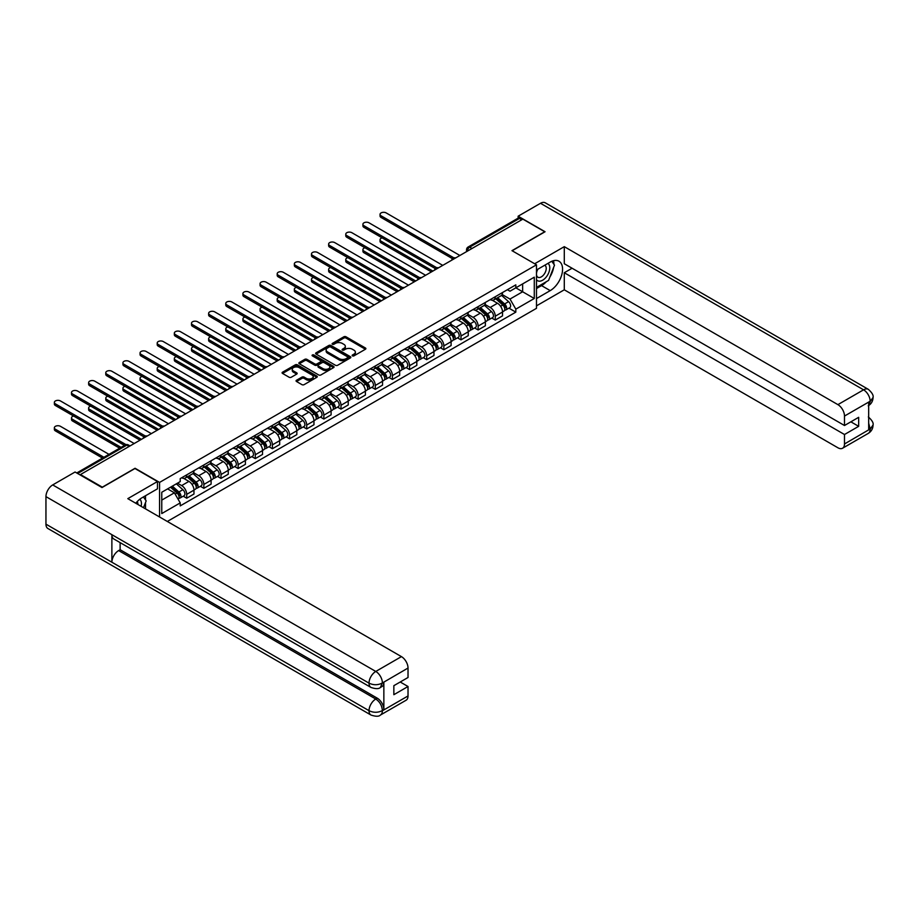 <?xml version="1.0" encoding="UTF-8"?>
<svg xmlns="http://www.w3.org/2000/svg" width="919" height="919" viewBox="0 0 919 919"><rect width="100%" height="100%" fill="white"/><g stroke="black" fill="none" stroke-linecap="round" stroke-linejoin="round"><path stroke-width="1.38" d="M352.459 355.86A1.068 0.62 0 0 0 353.964 355.86L365.429 349.243A1.528 0.885 0 0 0 365.877 348.623A1.528 0.885 0 0 0 365.429 348.002L346.015 336.791A1.528 0.885 0 0 0 343.855 336.791L332.391 343.407A1.068 0.62 0 0 0 333.907 344.28L335.389 343.419A4.882 2.814 0 0 1 342.293 343.419L343.901 344.361A4.882 2.814 0 0 1 345.337 346.348A4.882 2.814 0 0 1 343.901 348.347L342.419 349.197A1.068 0.62 0 0 0 343.936 350.07L345.418 349.22A4.882 2.814 0 0 1 352.322 349.22L353.941 350.15A4.882 2.814 0 0 1 355.366 352.138A4.882 2.814 0 0 1 353.941 354.137L352.459 354.987A1.068 0.62 0 0 0 352.459 355.86L352.459 354.987M296.504 380.259A1.528 0.885 0 0 0 296.056 380.88A1.528 0.885 0 0 0 296.504 381.5L301.949 384.647A1.528 0.885 0 0 0 304.109 384.647L316.837 377.295A1.528 0.885 0 0 0 317.285 376.675A1.528 0.885 0 0 0 316.837 376.055L297.423 364.843A1.528 0.885 0 0 0 295.263 364.843L282.535 372.195A1.528 0.885 0 0 0 282.087 372.815A1.528 0.885 0 0 0 282.535 373.436L289.117 377.238A1.528 0.885 0 0 0 291.266 377.238L296.722 374.09A1.528 0.885 0 0 0 297.159 373.47A1.528 0.885 0 0 0 296.722 372.85L293.46 370.966A4.078 2.355 0 0 1 292.265 369.3A4.078 2.355 0 0 1 294.781 367.118A4.078 2.355 0 0 1 299.226 367.634L312.012 375.009A4.078 2.355 0 0 1 313.207 376.675A4.078 2.355 0 0 1 310.679 378.858A4.078 2.355 0 0 1 306.234 378.341L304.109 377.112A1.528 0.885 0 0 0 301.949 377.112L296.504 380.259L296.504 381.5M159.573 482.418L135.07 468.265L102.319 487.173L80.458 474.549L522.854 219.124L544.726 231.749L511.975 250.657L536.489 264.81L159.573 482.418L159.573 516.983M335.492 365.28A1.528 0.885 0 0 0 337.652 365.28L350.38 357.939A1.528 0.885 0 0 0 350.828 357.307A1.528 0.885 0 0 0 350.38 356.687L330.966 345.475A1.528 0.885 0 0 0 328.807 345.475L316.079 352.827A1.528 0.885 0 0 0 315.631 353.447A1.528 0.885 0 0 0 316.079 354.068L335.492 365.28M312.782 356.09A1.068 0.62 0 0 1 313.873 356.239L313.873 354.975L333.608 366.371A1.528 0.885 0 0 1 334.056 366.991A1.528 0.885 0 0 1 333.608 367.611L320.88 374.963A1.528 0.885 0 0 1 318.721 374.963L299.307 363.752L304.752 360.639L304.752 359.363L299.307 362.511A1.528 0.885 0 0 0 298.859 363.131A1.528 0.885 0 0 0 299.307 363.752L299.307 362.511M304.752 360.639A1.528 0.885 0 0 1 306.912 360.639L306.912 359.363A1.528 0.885 0 0 0 304.752 359.363M306.912 359.363L314.78 363.913A1.528 0.885 0 0 0 316.94 363.913L320.559 361.822A1.528 0.885 0 0 0 321.007 361.201A1.528 0.885 0 0 0 320.559 360.581L312.357 355.848A1.068 0.62 0 0 1 313.873 354.975M167.315 521.464L536.489 308.324L536.489 264.81M471.975 248.498L469.678 247.165A3.113 1.792 60 0 0 468.116 247.016L517.902 218.274A3.113 1.792 60 0 1 519.453 218.423L469.678 247.165A3.113 1.792 120 0 0 467.472 250.979L467.472 251.105M521.762 219.756L519.453 218.423M495.272 296.722A7.145 4.124 60 0 1 493.79 299.927L501.05 295.734A7.145 4.124 -120 0 0 502.532 292.529M484.979 304.419L490.218 307.44A7.145 4.124 60 0 1 495.272 316.193L502.532 312.012A7.145 4.124 -120 0 0 497.478 303.247L492.285 300.249M502.532 312.012L502.532 315.872L495.272 320.065L491.803 318.054M493.79 299.927A7.145 4.124 60 0 1 490.275 299.605M495.272 316.193L495.272 320.065M478.133 306.613A7.145 4.124 60 0 1 476.651 309.818L483.911 305.636A7.145 4.124 -120 0 0 485.381 302.431M474.652 327.957L478.133 329.955L485.381 325.774L485.381 321.903A7.145 4.124 -120 0 0 480.327 313.149L475.146 310.151M476.651 309.818A7.145 4.124 60 0 1 473.136 309.496M467.84 314.309L473.078 317.331A7.145 4.124 60 0 1 478.133 326.096L478.133 329.955M460.993 316.515A7.145 4.124 60 0 1 459.511 319.72L466.76 315.527A7.145 4.124 -120 0 0 468.242 312.322M457.513 337.847L460.993 339.858L468.242 335.665L468.242 331.805A7.145 4.124 -120 0 0 463.187 323.04L457.995 320.053M459.511 319.72A7.145 4.124 60 0 1 455.996 319.398M450.701 324.212L455.939 327.233A7.145 4.124 60 0 1 460.993 335.986L460.993 339.858M443.854 326.406A7.145 4.124 60 0 1 442.372 329.622L449.621 325.429A7.145 4.124 -120 0 0 451.103 322.224M440.373 347.75L443.854 349.76L451.103 345.567L451.103 341.696A7.145 4.124 -120 0 0 446.048 332.942L440.856 329.944M442.372 329.622A7.145 4.124 60 0 1 438.845 329.289M433.561 334.102L438.8 337.135A7.145 4.124 60 0 1 443.854 345.889L443.854 349.76M426.703 336.308A7.145 4.124 60 0 1 425.221 339.513L432.481 335.332A7.145 4.124 -120 0 0 433.963 332.115M423.234 357.64L426.703 359.651L433.963 355.469L433.963 351.598A7.145 4.124 -120 0 0 428.909 342.844L423.716 339.846M425.221 339.513A7.145 4.124 60 0 1 421.706 339.191M416.41 344.005L421.649 347.026A7.145 4.124 60 0 1 426.703 355.779L426.703 359.651M409.564 346.199A7.145 4.124 60 0 1 408.082 349.415L415.342 345.222A7.145 4.124 -120 0 0 416.812 342.017M406.083 367.543L409.564 369.553L416.812 365.36L416.812 361.489A7.145 4.124 -120 0 0 411.758 352.735L406.566 349.737M408.082 349.415A7.145 4.124 60 0 1 404.567 349.094M399.271 353.895L404.509 356.928A7.145 4.124 60 0 1 409.564 365.682L409.564 369.553M392.424 356.101A7.145 4.124 60 0 1 390.943 359.306L398.191 355.125A7.145 4.124 -120 0 0 399.673 351.908M388.944 377.433L392.424 379.444L399.673 375.262L399.673 371.391A7.145 4.124 -120 0 0 394.619 362.637L389.426 359.639M390.943 359.306A7.145 4.124 60 0 1 387.427 358.984M382.132 363.798L387.37 366.819A7.145 4.124 60 0 1 392.424 375.572L392.424 379.444M375.285 365.992A7.145 4.124 60 0 1 373.803 369.208L381.052 365.015A7.145 4.124 -120 0 0 382.534 361.81M371.804 387.336L375.285 389.346L382.534 385.153L382.534 381.282A7.145 4.124 -120 0 0 377.479 372.528L372.287 369.53M373.803 369.208A7.145 4.124 60 0 1 370.277 368.887M364.992 373.688L370.231 376.721A7.145 4.124 60 0 1 375.285 385.475L375.285 389.346M358.134 375.894A7.145 4.124 60 0 1 356.652 379.099L363.913 374.918A7.145 4.124 -120 0 0 365.394 371.701M354.665 397.238L358.134 399.237L365.394 395.055L365.394 391.184A7.145 4.124 -120 0 0 360.34 382.43L355.148 379.432M356.652 379.099A7.145 4.124 60 0 1 353.137 378.777M347.841 383.591L353.08 386.612A7.145 4.124 60 0 1 358.134 395.365L358.134 399.237M340.995 385.785A7.145 4.124 60 0 1 339.513 389.001L346.762 384.808A7.145 4.124 -120 0 0 348.244 381.603M337.514 407.128L340.995 409.139L348.244 404.946L348.244 401.075A7.145 4.124 -120 0 0 343.189 392.321L337.997 389.323M339.513 389.001A7.145 4.124 60 0 1 335.998 388.68M330.702 393.493L335.94 396.514A7.145 4.124 60 0 1 340.995 405.268L340.995 409.139M323.856 395.687A7.145 4.124 60 0 1 322.374 398.892L329.622 394.711A7.145 4.124 -120 0 0 331.104 391.494M320.375 417.031L323.856 419.03L331.104 414.848L331.104 410.977A7.145 4.124 -120 0 0 326.05 402.223L320.857 399.225M322.374 398.892A7.145 4.124 60 0 1 318.859 398.57M313.563 403.384L318.801 406.405A7.145 4.124 60 0 1 323.856 415.158L323.856 419.03M306.716 405.589A7.145 4.124 60 0 1 305.234 408.794L312.483 404.601A7.145 4.124 -120 0 0 313.965 401.396M303.236 426.921L306.716 428.932L313.965 424.739L313.965 420.879A7.145 4.124 -120 0 0 308.91 412.114L303.718 409.116M305.234 408.794A7.145 4.124 60 0 1 301.708 408.473M296.423 413.286L301.662 416.307A7.145 4.124 60 0 1 306.716 425.06L306.716 428.932M289.565 415.48A7.145 4.124 60 0 1 288.084 418.685L295.344 414.503A7.145 4.124 -120 0 0 296.826 411.298M286.096 436.824L289.565 438.822L296.826 434.641L296.826 430.77A7.145 4.124 -120 0 0 291.771 422.016L286.579 419.018M288.084 418.685A7.145 4.124 60 0 1 284.568 418.363M279.273 423.177L284.511 426.198A7.145 4.124 60 0 1 289.565 434.963L289.565 438.822M272.426 425.382A7.145 4.124 60 0 1 270.944 428.587L278.193 424.394A7.145 4.124 -120 0 0 279.675 421.189M268.945 446.714L272.426 448.725L279.675 444.543L279.675 440.672A7.145 4.124 -120 0 0 274.62 431.907L269.428 428.92M270.944 428.587A7.145 4.124 60 0 1 267.429 428.265M262.133 433.079L267.372 436.1A7.145 4.124 60 0 1 272.426 444.853L272.426 448.725M255.287 435.273A7.145 4.124 60 0 1 253.805 438.489L261.053 434.296A7.145 4.124 -120 0 0 262.535 431.091M251.806 456.617L255.287 458.627L262.535 454.434L262.535 450.563A7.145 4.124 -120 0 0 257.481 441.809L252.288 438.811M253.805 438.489A7.145 4.124 60 0 1 250.29 438.156M244.994 442.969L250.232 446.002A7.145 4.124 60 0 1 255.287 454.756L255.287 458.627M238.136 445.175A7.145 4.124 60 0 1 236.665 448.38L243.914 444.199A7.145 4.124 -120 0 0 245.396 440.982M234.667 466.507L238.136 468.518L245.396 464.336L245.396 460.465A7.145 4.124 -120 0 0 240.341 451.711L235.149 448.713M236.665 448.38A7.145 4.124 60 0 1 233.139 448.058M227.843 452.872L233.081 455.893A7.145 4.124 60 0 1 238.136 464.646L238.136 468.518M220.997 455.066A7.145 4.124 60 0 1 219.515 458.282L226.775 454.089A7.145 4.124 -120 0 0 228.257 450.884M217.527 476.41L220.997 478.42L228.257 474.227L228.257 470.356A7.145 4.124 -120 0 0 223.202 461.602L218.01 458.604M219.515 458.282A7.145 4.124 60 0 1 215.999 457.961M210.704 462.762L215.942 465.795A7.145 4.124 60 0 1 220.997 474.549L220.997 478.42M203.857 464.968A7.145 4.124 60 0 1 202.375 468.173L209.624 463.992A7.145 4.124 -120 0 0 211.106 460.775M200.376 486.3L203.857 488.311L211.106 484.129L211.106 480.258A7.145 4.124 -120 0 0 206.051 471.504L200.859 468.506M202.375 468.173A7.145 4.124 60 0 1 198.86 467.851M193.564 472.665L198.803 475.686A7.145 4.124 60 0 1 203.857 484.439L203.857 488.311M186.718 474.859A7.145 4.124 60 0 1 185.236 478.075L192.485 473.882A7.145 4.124 -120 0 0 193.966 470.677M183.237 496.203L186.718 498.213L193.966 494.02L193.966 490.149A7.145 4.124 -120 0 0 188.912 481.395L183.72 478.397M185.236 478.075A7.145 4.124 60 0 1 181.721 477.754M177.482 483.176L181.663 485.588A7.145 4.124 60 0 1 186.718 494.342L186.718 498.213M507.414 289.703L509.999 291.197L534.284 277.182L522.635 283.902L522.635 291.771L509.999 299.066L502.13 294.517M161.767 500.108L174.403 492.814L180.227 502.9L161.767 513.56L161.767 492.251L180.227 481.59L180.227 478.604L515.823 284.856L515.823 287.831L534.284 298.491L515.823 309.152L509.999 299.066M534.284 277.182L534.284 298.491M180.227 502.9L180.227 505.887L515.823 312.138L515.823 309.152M174.403 492.814L167.591 488.885M508.942 308.164L515.823 312.138M352.885 356.009L353.941 355.4A4.882 2.814 0 0 0 355.366 353.413L355.366 352.138M345.337 346.348L345.337 347.623A4.882 2.814 0 0 1 343.901 349.611L342.844 350.219M365.406 349.254L346.015 338.066A1.528 0.885 0 0 0 343.855 338.066L332.816 344.43M350.38 356.687L350.38 357.939L330.966 346.75A1.528 0.885 0 0 0 328.807 346.75L316.102 354.079M347.681 357.744A1.068 0.62 0 0 0 347.681 356.871L330.645 347.037A1.068 0.62 0 0 0 329.128 347.037L327.566 347.933A4.882 2.814 0 0 0 326.142 349.932A4.882 2.814 0 0 0 327.566 351.92L339.214 358.651A4.882 2.814 0 0 0 346.118 358.651L347.681 357.744L347.681 359.019A1.068 0.62 0 0 0 347.991 358.582L347.991 357.307M326.142 349.932L326.142 351.196A4.882 2.814 0 0 0 327.566 353.195L327.566 351.92M347.681 359.019L346.118 359.915A4.882 2.814 0 0 1 339.214 359.915L327.566 353.195M306.912 360.639L314.78 365.176A1.528 0.885 0 0 0 316.94 365.176L320.559 363.097A1.528 0.885 0 0 0 321.007 362.477L321.007 361.201M313.873 356.239L333.586 367.634M322.96 368.634A4.078 2.355 0 0 0 327.405 369.139A4.078 2.355 0 0 0 329.921 366.968A4.078 2.355 0 0 0 328.726 365.302L324.223 362.695A1.528 0.885 0 0 0 322.064 362.695L318.456 364.786A1.528 0.885 0 0 0 318.008 365.406A1.528 0.885 0 0 0 318.456 366.026L322.96 368.634L322.96 369.897A4.078 2.355 0 0 0 327.405 370.403A4.078 2.355 0 0 0 329.921 368.232L329.921 366.968M318.008 365.406L318.008 366.681A1.528 0.885 0 0 0 318.456 367.301L318.456 366.026M322.96 369.897L318.456 367.301M313.207 376.675L313.207 377.95A4.078 2.355 0 0 1 310.679 380.121A4.078 2.355 0 0 1 306.234 379.616L304.109 378.387A1.528 0.885 0 0 0 301.949 378.387L296.527 381.511M292.265 369.3L292.265 370.564A4.078 2.355 0 0 0 293.46 372.229L293.46 370.966M296.722 372.85L296.722 374.09L293.46 372.229M316.837 376.055L316.837 377.295L297.423 366.118A1.528 0.885 0 0 0 295.263 366.118L282.558 373.447L282.535 372.195M495.778 298.79L502.762 305.016A3.883 2.24 60 0 1 503.98 311.024L502.532 311.863M495.961 298.951L499.247 300.846M382.143 237.872A3.573 2.068 -0 0 0 380.052 239.744A3.573 2.068 -0 0 0 381.109 241.203L432.86 271.082M496.478 298.376L504.244 305.315A1.861 1.08 60 0 1 504.83 308.198A1.861 1.08 60 0 1 504.669 308.267M497.638 297.71L504.623 303.936A3.883 2.24 60 0 1 505.841 309.944A3.883 2.24 60 0 1 504.669 310.071M501.533 295.367L508.586 301.65A3.883 2.24 60 0 1 509.804 307.658L505.841 309.944M431.436 271.909L381.109 242.857A3.573 2.068 180 0 1 380.052 241.398L380.052 239.744M452.504 258.698L381.109 217.481A3.573 2.068 180 0 1 380.052 216.022L380.052 214.368A3.573 2.068 -0 0 0 381.109 215.827L453.929 257.871M459.891 255.482L386.164 212.909A3.573 2.068 -0 0 0 382.258 212.461A3.573 2.068 -0 0 0 380.052 214.368M478.627 308.681L485.611 314.918A3.883 2.24 60 0 1 486.829 320.926L485.381 321.753M478.81 308.841L482.107 310.748M365.004 247.762A3.573 2.068 -0 0 0 362.913 249.646A3.573 2.068 -0 0 0 363.958 251.105L415.721 280.984M479.339 308.279L487.104 315.206A1.861 1.08 60 0 1 487.69 318.089A1.861 1.08 60 0 1 487.518 318.158M480.499 307.601L487.484 313.838A3.883 2.24 60 0 1 488.701 319.846A3.883 2.24 60 0 1 487.529 319.973M484.393 305.269L491.435 311.552A3.883 2.24 60 0 1 492.653 317.56L488.701 319.846M414.285 281.811L363.958 252.748A3.573 2.068 180 0 1 362.913 251.289L362.913 249.646M461.487 318.583L468.472 324.809A3.883 2.24 60 0 1 469.689 330.817L468.242 331.656M461.671 318.744L464.957 320.639M347.853 257.665A3.573 2.068 -0 0 0 345.774 259.537A3.573 2.068 -0 0 0 346.819 260.996L398.57 290.875M462.188 318.169L469.965 325.108A1.861 1.08 60 0 1 470.551 327.991A1.861 1.08 60 0 1 470.379 328.06M463.36 317.503L470.344 323.729A3.883 2.24 60 0 1 471.562 329.737A3.883 2.24 60 0 1 470.39 329.864M467.254 315.16L474.296 321.455A3.883 2.24 60 0 1 475.514 327.451L471.562 329.737M397.146 291.702L346.819 262.65A3.573 2.068 180 0 1 345.774 261.191L345.774 259.537M546.38 281.673A17.484 10.098 120 0 1 541.544 285.614L550.217 290.622A17.484 10.098 120 0 0 561.635 275.218A17.484 10.098 120 0 0 558.959 261.214A17.484 10.098 120 0 0 550.217 262.076L536.489 270.002M550.217 290.622L536.489 298.56M536.489 305.855L564.289 289.807L564.289 272.736L844.492 434.515L844.492 443.969L870.316 428.92L868.673 429.69L868.673 402.407L870.155 401.235L844.492 416.054A9.328 5.388 -120 0 0 837.898 404.636L863.561 389.817L540.498 203.294L518.132 216.206L545.059 231.749L512.147 250.749M572.089 268.233L564.289 272.736M850.868 421.821L858.668 426.324L858.668 417.318L844.492 425.508L564.289 263.73L564.289 246.66L837.898 404.636M534.674 263.753L564.289 246.66M564.289 289.807L837.898 447.771A9.328 5.388 -120 0 0 842.562 448.231A9.328 5.388 -120 0 0 844.492 443.969M540.498 203.294A9.558 5.514 -60 0 1 545.277 202.823L868.34 389.346A9.558 5.514 -60 0 0 863.561 389.817A9.328 5.388 60 0 1 870.155 401.235M518.132 218.171L518.132 216.206M844.492 425.508L844.492 416.054M858.668 426.324L844.492 434.515M549.849 277.101A17.484 10.098 120 0 0 553.617 267.406M553.904 264.27A17.484 10.098 120 0 0 553.468 260.709M541.544 285.614L536.489 288.532M868.673 423.165L870.155 428.84M868.34 416.939C872.085 420.316 873.659 423.016 873.05 425.026L870.327 428.92M868.34 389.346C872.085 392.689 873.659 395.411 873.05 397.502L870.316 401.327M371 687.458A9.558 5.514 -60 0 1 369.013 683.139C373.413 685.252 377.812 685.241 382.189 683.093L380.432 687.446C378.869 689.032 375.722 689.032 371 687.458L113.864 539.005A9.558 5.514 -60 0 1 111.877 534.686L45.95 496.628A9.558 5.514 -60 0 1 52.705 484.922L75.071 472.01L101.998 487.552L134.955 468.518L157.482 481.522L157.482 488.816L141.882 497.834A17.484 10.098 120 0 0 135.759 503.244M157.482 481.522L127.81 498.649L401.431 656.625A9.328 5.388 60 0 1 408.025 668.044L408.025 677.498L393.849 685.677L393.849 694.695L408.025 686.504L408.025 695.959A9.328 5.388 60 0 1 406.095 700.232L380.432 715.039A9.328 5.388 -120 0 0 382.373 710.778L408.025 695.959M145.122 508.644L148.809 510.769M145.512 508.425L145.512 502.567M145.512 499.947L145.512 495.732M380.432 715.039C378.95 716.625 375.802 716.625 371 715.051L47.926 528.528A9.558 5.514 -60 0 1 45.95 524.163L111.877 562.221A9.558 5.514 -60 0 1 118.643 550.584L375.779 699.037L377.261 698.176A9.328 5.388 60 0 1 383.855 709.606L383.855 682.323A9.328 5.388 60 0 1 381.925 686.585L380.432 687.446M45.95 496.628L45.95 524.163M52.705 484.922L375.779 671.444A9.558 5.514 -60 0 0 369.013 683.139L111.877 534.686L111.877 562.221L369.013 710.674C373.401 712.799 377.801 712.799 382.201 710.674L382.373 710.778M408.025 686.504L400.224 682.001M120.125 542.612L120.125 549.723L377.261 698.176M120.125 549.723L118.643 550.584M536.489 279.709A10.098 5.836 120 0 0 544.519 278.848A10.098 5.836 120 0 0 549.78 267.854A10.098 5.836 120 0 0 547.942 263.385M537.328 269.52A10.098 5.836 120 0 0 536.489 271.335M536.489 274.712A6.915 3.998 120 0 0 537.879 277.216A6.915 3.998 120 0 0 543.209 275.355A6.915 3.998 120 0 0 546.231 268.405A6.915 3.998 120 0 0 544.795 265.235A6.915 3.998 120 0 0 544.772 265.223M537.902 269.187A6.915 3.998 120 0 0 536.489 273.334M551.802 261.283L554.502 265.12L548.574 280.41L536.707 287.268M141.101 506.323A10.098 5.836 120 0 0 141.446 503.601A10.098 5.836 120 0 0 139.768 499.258M137.884 504.462A6.915 3.998 120 0 0 137.884 504.152A6.915 3.998 120 0 0 137.172 501.625M143.398 496.949L146.167 500.878L143.513 507.713M435.365 268.601L363.958 227.372A3.573 2.068 180 0 1 362.913 225.913L362.913 224.27A3.573 2.068 -0 0 0 363.958 225.729L436.778 267.762M442.751 265.373L369.013 222.812A3.573 2.068 -0 0 0 365.119 222.364A3.573 2.068 -0 0 0 362.913 224.27M418.225 278.491L346.819 237.274A3.573 2.068 180 0 1 345.774 235.815L345.774 234.161A3.573 2.068 -0 0 0 346.819 235.62L419.638 277.664M425.612 275.275L351.874 232.702A3.573 2.068 -0 0 0 347.979 232.254A3.573 2.068 -0 0 0 345.774 234.161M444.348 328.474L451.332 334.711A3.883 2.24 60 0 1 452.55 340.719L451.103 341.558M444.532 328.646L447.817 330.541M330.714 267.555A3.573 2.068 -0 0 0 328.634 269.439A3.573 2.068 -0 0 0 329.68 270.898L381.431 300.777M445.049 328.072L452.826 335.01A1.861 1.08 60 0 1 453.412 337.893A1.861 1.08 60 0 1 453.239 337.951M446.209 327.394L453.193 333.631A3.883 2.24 60 0 1 454.423 339.639A3.883 2.24 60 0 1 453.239 339.766M450.103 325.062L457.157 331.345A3.883 2.24 60 0 1 458.374 337.353L454.423 339.639M380.007 301.604L329.68 272.541A3.573 2.068 180 0 1 328.634 271.082L328.634 269.439M427.197 338.376L434.193 344.602A3.883 2.24 60 0 1 435.411 350.61L433.963 351.449M427.392 338.537L430.678 340.432M313.574 277.458A3.573 2.068 -0 0 0 311.484 279.33A3.573 2.068 -0 0 0 312.54 280.789L364.292 310.679M427.909 337.962L435.675 344.901A1.861 1.08 60 0 1 436.261 347.784A1.861 1.08 60 0 1 436.1 347.853M429.07 337.296L436.054 343.522A3.883 2.24 60 0 1 437.272 349.53A3.883 2.24 60 0 1 436.1 349.657M432.964 334.953L440.017 341.248A3.883 2.24 60 0 1 441.235 347.256L437.272 349.53M362.867 311.495L312.54 282.443A3.573 2.068 180 0 1 311.484 280.984L311.484 279.33M410.058 348.267L417.042 354.504A3.883 2.24 60 0 1 418.26 360.512L416.812 361.351M410.242 348.439L413.539 350.334M296.435 287.36A3.573 2.068 -0 0 0 294.344 289.232A3.573 2.068 -0 0 0 295.39 290.691L347.152 320.57M410.77 347.864L418.536 354.803A1.861 1.08 60 0 1 419.121 357.686A1.861 1.08 60 0 1 418.949 357.755M411.93 347.187L418.915 353.424A3.883 2.24 60 0 1 420.132 359.432A3.883 2.24 60 0 1 418.961 359.559M415.825 344.855L422.866 351.138A3.883 2.24 60 0 1 424.084 357.146L420.132 359.432M345.716 321.397L295.39 292.334A3.573 2.068 180 0 1 294.344 290.875L294.344 289.232M401.075 288.394L329.68 247.165A3.573 2.068 180 0 1 328.634 245.706L328.634 244.063A3.573 2.068 -0 0 0 329.68 245.522L402.499 287.555M408.461 285.166L334.734 242.605A3.573 2.068 -0 0 0 330.84 242.156A3.573 2.068 -0 0 0 328.634 244.063M383.935 298.284L312.54 257.067A3.573 2.068 180 0 1 311.484 255.608L311.484 253.954A3.573 2.068 -0 0 0 312.54 255.413L385.36 297.457M391.322 295.068L317.595 252.495A3.573 2.068 -0 0 0 313.689 252.047A3.573 2.068 -0 0 0 311.484 253.954M366.796 308.187L295.39 266.958A3.573 2.068 180 0 1 294.344 265.499L294.344 263.856A3.573 2.068 -0 0 0 295.39 265.315L368.209 307.36M374.182 304.959L300.444 262.397A3.573 2.068 -0 0 0 296.55 261.949A3.573 2.068 -0 0 0 294.344 263.856M392.918 358.169L399.903 364.395A3.883 2.24 60 0 1 401.121 370.403L399.673 371.242M393.102 358.33L396.388 360.225M279.284 297.251A3.573 2.068 -0 0 0 277.205 299.123A3.573 2.068 -0 0 0 278.25 300.582L330.001 330.472M393.619 357.755L401.396 364.694A1.861 1.08 60 0 1 401.982 367.577A1.861 1.08 60 0 1 401.81 367.646M394.791 357.089L401.775 363.327A3.883 2.24 60 0 1 402.993 369.323A3.883 2.24 60 0 1 401.821 369.449M398.685 354.745L405.727 361.041A3.883 2.24 60 0 1 406.945 367.049L402.993 369.323M328.577 331.288L278.25 302.236A3.573 2.068 180 0 1 277.205 300.777L277.205 299.123M349.657 318.077L278.25 276.86A3.573 2.068 180 0 1 277.205 275.401L277.205 273.747A3.573 2.068 -0 0 0 278.25 275.206L351.069 317.25M357.043 314.861L283.305 272.288A3.573 2.068 -0 0 0 279.41 271.84A3.573 2.068 -0 0 0 277.205 273.747M375.779 368.059L382.763 374.297A3.883 2.24 60 0 1 383.981 380.305L382.534 381.144M375.963 368.232L379.248 370.127M262.145 307.153A3.573 2.068 -0 0 0 260.066 309.025A3.573 2.068 -0 0 0 261.111 310.484L312.862 340.363M376.48 367.657L384.257 374.596A1.861 1.08 60 0 1 384.843 377.479A1.861 1.08 60 0 1 384.67 377.548M377.64 366.98L384.624 373.217A3.883 2.24 60 0 1 385.854 379.225A3.883 2.24 60 0 1 384.67 379.352M381.534 364.648L388.588 370.931A3.883 2.24 60 0 1 389.805 376.939L385.854 379.225M311.438 341.19L261.111 312.138A3.573 2.068 180 0 1 260.066 310.679L260.066 309.025M332.506 327.98L261.111 286.751A3.573 2.068 180 0 1 260.066 285.292L260.066 283.649A3.573 2.068 -0 0 0 261.111 285.108L333.93 327.153M339.892 324.763L266.165 282.19A3.573 2.068 -0 0 0 262.271 281.742A3.573 2.068 -0 0 0 260.066 283.649M358.628 377.962L365.624 384.199A3.883 2.24 60 0 1 366.842 390.196L365.394 391.034M358.824 378.123L362.109 380.029M245.005 317.044A3.573 2.068 -0 0 0 242.915 318.916A3.573 2.068 -0 0 0 243.96 320.386L295.723 350.265M359.34 377.548L367.106 384.487A1.861 1.08 60 0 1 367.692 387.37A1.861 1.08 60 0 1 367.531 387.439M360.501 376.882L367.485 383.12A3.883 2.24 60 0 1 368.703 389.128A3.883 2.24 60 0 1 367.531 389.242M364.395 374.538L371.448 380.834A3.883 2.24 60 0 1 372.666 386.842L368.703 389.128M294.298 351.092L243.96 322.029A3.573 2.068 180 0 1 242.915 320.57L242.915 318.916M315.366 337.87L243.96 296.653A3.573 2.068 180 0 1 242.915 295.194L242.915 293.54A3.573 2.068 -0 0 0 243.96 294.999L316.791 337.043M322.753 334.654L249.026 292.081A3.573 2.068 -0 0 0 245.12 291.633A3.573 2.068 -0 0 0 242.915 293.54M341.489 387.852L348.473 394.09A3.883 2.24 60 0 1 349.691 400.098L348.244 400.937M341.673 388.025L344.97 389.92M227.866 326.946A3.573 2.068 -0 0 0 225.775 328.818A3.573 2.068 -0 0 0 226.821 330.277L278.583 360.156M342.201 387.45L349.967 394.389A1.861 1.08 60 0 1 350.553 397.272A1.861 1.08 60 0 1 350.38 397.341M343.361 386.784L350.346 393.01A3.883 2.24 60 0 1 351.563 399.018A3.883 2.24 60 0 1 350.392 399.145M347.256 384.441L354.297 390.724A3.883 2.24 60 0 1 355.515 396.732L351.563 399.018M277.147 360.983L226.821 331.931A3.573 2.068 180 0 1 225.775 330.472L225.775 328.818M298.227 347.773L226.821 306.555A3.573 2.068 180 0 1 225.775 305.097L225.775 303.442A3.573 2.068 -0 0 0 226.821 304.901L299.64 346.945M305.613 344.556L231.875 301.983A3.573 2.068 -0 0 0 227.981 301.535A3.573 2.068 -0 0 0 225.775 303.442M324.35 397.755L331.334 403.992A3.883 2.24 60 0 1 332.552 410L331.104 410.827M324.533 397.916L327.819 399.822M210.715 336.836A3.573 2.068 -0 0 0 208.636 338.72A3.573 2.068 -0 0 0 209.681 340.179L261.433 370.058M325.05 397.353L332.827 404.28A1.861 1.08 60 0 1 333.413 407.163A1.861 1.08 60 0 1 333.241 407.232M326.222 396.675L333.206 402.913A3.883 2.24 60 0 1 334.424 408.921A3.883 2.24 60 0 1 333.252 409.047M330.116 394.343L337.158 400.627A3.883 2.24 60 0 1 338.376 406.635L334.424 408.921M260.008 370.885L209.681 341.822A3.573 2.068 180 0 1 208.636 340.363L208.636 338.72M307.21 407.657L314.195 413.883A3.883 2.24 60 0 1 315.412 419.891L313.965 420.73M307.394 407.818L310.679 409.713M193.576 346.739A3.573 2.068 -0 0 0 191.497 348.611A3.573 2.068 -0 0 0 192.542 350.07L244.293 379.949M307.911 407.243L315.688 414.182A1.861 1.08 60 0 1 316.274 417.065A1.861 1.08 60 0 1 316.102 417.134M309.071 406.577L316.056 412.803A3.883 2.24 60 0 1 317.285 418.811A3.883 2.24 60 0 1 316.102 418.938M312.965 404.234L320.019 410.517A3.883 2.24 60 0 1 321.236 416.525L317.285 418.811M242.869 380.776L192.542 351.724A3.573 2.068 180 0 1 191.497 350.265L191.497 348.611M290.059 417.548L297.044 423.785A3.883 2.24 60 0 1 298.273 429.793L296.814 430.632M290.255 417.708L293.54 419.615M176.437 356.629A3.573 2.068 -0 0 0 174.346 358.513A3.573 2.068 -0 0 0 175.391 359.972L227.154 389.851M290.772 417.146L298.537 424.073A1.861 1.08 60 0 1 299.123 426.956A1.861 1.08 60 0 1 298.962 427.025M291.932 416.468L298.916 422.706A3.883 2.24 60 0 1 300.134 428.713A3.883 2.24 60 0 1 298.962 428.84M295.826 414.136L302.868 420.42A3.883 2.24 60 0 1 304.097 426.427L300.134 428.713M225.729 390.678L175.391 361.615A3.573 2.068 180 0 1 174.346 360.156L174.346 358.513M272.92 427.45L279.904 433.676A3.883 2.24 60 0 1 281.122 439.684L279.675 440.523M273.104 427.611L276.389 429.506M159.286 366.532A3.573 2.068 -0 0 0 157.206 368.404A3.573 2.068 -0 0 0 158.252 369.863L210.014 399.742M273.632 427.036L281.398 433.975A1.861 1.08 60 0 1 281.984 436.858A1.861 1.08 60 0 1 281.811 436.927M274.792 426.37L281.777 432.596A3.883 2.24 60 0 1 282.995 438.604A3.883 2.24 60 0 1 281.823 438.731M278.687 424.027L285.729 430.322A3.883 2.24 60 0 1 286.946 436.33L282.995 438.604M208.579 400.569L158.252 371.517A3.573 2.068 180 0 1 157.206 370.058L157.206 368.404M255.781 437.341L262.765 443.578A3.883 2.24 60 0 1 263.983 449.586L262.535 450.425M255.964 437.513L259.25 439.408M142.146 376.422A3.573 2.068 -0 0 0 140.067 378.306A3.573 2.068 -0 0 0 141.112 379.765L192.864 409.644M256.481 436.939L264.258 443.877A1.861 1.08 60 0 1 264.844 446.76A1.861 1.08 60 0 1 264.672 446.818M257.653 436.261L264.638 442.498A3.883 2.24 60 0 1 265.855 448.506A3.883 2.24 60 0 1 264.683 448.633M261.547 433.929L268.589 440.212A3.883 2.24 60 0 1 269.807 446.22L265.855 448.506M191.439 410.471L141.112 381.408A3.573 2.068 180 0 1 140.067 379.949L140.067 378.306M238.641 447.243L245.626 453.469A3.883 2.24 60 0 1 246.843 459.477L245.396 460.316M238.825 447.404L242.111 449.299M125.007 386.325A3.573 2.068 -0 0 0 122.928 388.197A3.573 2.068 -0 0 0 123.973 389.656L175.724 419.546M239.342 446.829L247.119 453.768A1.861 1.08 60 0 1 247.705 456.651A1.861 1.08 60 0 1 247.533 456.72M240.502 446.163L247.487 452.389A3.883 2.24 60 0 1 248.716 458.397A3.883 2.24 60 0 1 247.533 458.524M244.397 443.82L251.45 450.115A3.883 2.24 60 0 1 252.668 456.123L248.716 458.397M174.3 420.362L123.973 391.31A3.573 2.068 180 0 1 122.928 389.851L122.928 388.197M281.076 357.675L209.681 316.446A3.573 2.068 180 0 1 208.636 314.987L208.636 313.333A3.573 2.068 -0 0 0 209.681 314.792L282.501 356.836M288.474 354.447L214.736 311.874A3.573 2.068 -0 0 0 210.842 311.426A3.573 2.068 -0 0 0 208.636 313.333M263.937 367.566L192.542 326.348A3.573 2.068 180 0 1 191.497 324.889L191.497 323.235A3.573 2.068 -0 0 0 192.542 324.694L265.361 366.738M271.323 364.349L197.596 321.776A3.573 2.068 -0 0 0 193.702 321.328A3.573 2.068 -0 0 0 191.497 323.235M246.797 377.468L175.391 336.239A3.573 2.068 180 0 1 174.346 334.78L174.346 333.137A3.573 2.068 -0 0 0 175.391 334.596L248.21 376.629M254.184 374.24L180.446 331.679A3.573 2.068 -0 0 0 176.551 331.231A3.573 2.068 -0 0 0 174.346 333.137M229.658 387.358L158.252 346.141A3.573 2.068 180 0 1 157.206 344.682L157.206 343.028A3.573 2.068 -0 0 0 158.252 344.487L231.071 386.531M237.045 384.142L163.306 341.569A3.573 2.068 -0 0 0 159.412 341.121A3.573 2.068 -0 0 0 157.206 343.028M212.507 397.261L141.112 356.032A3.573 2.068 180 0 1 140.067 354.573L140.067 352.93A3.573 2.068 -0 0 0 141.112 354.389L213.932 396.422M219.905 394.033L146.167 351.472A3.573 2.068 -0 0 0 142.273 351.024A3.573 2.068 -0 0 0 140.067 352.93M195.368 407.151L123.973 365.934A3.573 2.068 180 0 1 122.928 364.475L122.928 362.821A3.573 2.068 -0 0 0 123.973 364.28L196.792 406.324M202.754 403.935L129.028 361.362A3.573 2.068 -0 0 0 125.133 360.914A3.573 2.068 -0 0 0 122.928 362.821M221.49 457.134L228.475 463.371A3.883 2.24 60 0 1 229.704 469.379L228.245 470.218M221.674 457.306L224.971 459.201M107.868 396.227A3.573 2.068 -0 0 0 105.777 398.099A3.573 2.068 -0 0 0 106.822 399.558L158.585 429.437M222.203 456.732L229.968 463.67A1.861 1.08 60 0 1 230.554 466.553A1.861 1.08 60 0 1 230.393 466.622M223.363 456.054L230.347 462.291A3.883 2.24 60 0 1 231.565 468.299A3.883 2.24 60 0 1 230.393 468.426M227.257 453.722L234.299 460.005A3.883 2.24 60 0 1 235.528 466.013L231.565 468.299M157.16 430.264L106.822 401.201A3.573 2.068 180 0 1 105.777 399.742L105.777 398.099M178.229 417.054L106.822 375.825A3.573 2.068 180 0 1 105.777 374.366L105.777 372.723A3.573 2.068 -0 0 0 106.822 374.182L179.642 416.227M185.615 413.826L111.877 371.265A3.573 2.068 -0 0 0 107.982 370.817A3.573 2.068 -0 0 0 105.777 372.723M204.351 467.036L211.336 473.262A3.883 2.24 60 0 1 212.553 479.27L211.106 480.109M204.535 467.197L207.82 469.092M90.717 406.118A3.573 2.068 -0 0 0 88.638 407.99A3.573 2.068 -0 0 0 89.683 409.449L141.446 439.339M205.052 466.622L212.829 473.561A1.861 1.08 60 0 1 213.415 476.444A1.861 1.08 60 0 1 213.242 476.513M206.224 465.956L213.208 472.194A3.883 2.24 60 0 1 214.426 478.202A3.883 2.24 60 0 1 213.254 478.317M210.118 463.613L217.16 469.908A3.883 2.24 60 0 1 218.377 475.916L214.426 478.202M140.01 440.155L89.683 411.103A3.573 2.068 180 0 1 88.638 409.644L88.638 407.99M161.089 426.944L89.683 385.727A3.573 2.068 180 0 1 88.638 384.268L88.638 382.614A3.573 2.068 -0 0 0 89.683 384.073L162.502 426.117M168.476 423.728L94.737 381.155A3.573 2.068 -0 0 0 90.843 380.707A3.573 2.068 -0 0 0 88.638 382.614M187.212 476.927L194.196 483.164A3.883 2.24 60 0 1 195.414 489.172L193.966 490.011M187.396 477.099L190.681 478.994M73.577 416.02A3.573 2.068 -0 0 0 71.498 417.892A3.573 2.068 -0 0 0 72.544 419.351L121.078 447.369M187.913 476.524L195.69 483.463A1.861 1.08 60 0 1 196.275 486.346A1.861 1.08 60 0 1 196.103 486.415M189.073 475.847L196.069 482.084A3.883 2.24 60 0 1 197.286 488.092A3.883 2.24 60 0 1 196.115 488.219M192.979 473.515L200.02 479.798A3.883 2.24 60 0 1 201.238 485.806L197.286 488.092M119.654 448.196L72.544 421.005A3.573 2.068 180 0 1 71.498 419.546L71.498 417.892M143.938 436.847L72.544 395.618A3.573 2.068 180 0 1 71.498 394.159L71.498 392.516A3.573 2.068 -0 0 0 72.544 393.975L145.363 436.02M151.336 433.63L77.598 391.057A3.573 2.068 -0 0 0 73.704 390.609A3.573 2.068 -0 0 0 71.498 392.516M170.497 487.208L177.057 493.066A3.883 2.24 60 0 1 178.275 499.063L178.079 499.178M170.566 487.173L173.542 488.897M108.993 454.354L60.459 426.324A3.573 2.068 -0 0 0 56.564 425.888A3.573 2.068 -0 0 0 54.359 427.794A3.573 2.068 -0 0 0 55.404 429.253L103.939 457.271M171.198 486.806L178.55 493.354A1.861 1.08 60 0 1 179.136 496.237A1.861 1.08 60 0 1 178.964 496.306M172.358 486.128L178.918 491.987A3.883 2.24 60 0 1 180.135 497.995A3.883 2.24 60 0 1 178.964 498.109M176.322 483.842L182.881 489.701A3.883 2.24 60 0 1 184.099 495.709L180.135 497.995M102.514 458.099L55.404 430.896A3.573 2.068 180 0 1 54.359 429.437L54.359 427.794M124.49 445.405L55.404 405.52A3.573 2.068 180 0 1 54.359 404.061L54.359 402.407A3.573 2.068 -0 0 0 55.404 403.866L126.018 444.647M134.185 443.521L60.459 400.948A3.573 2.068 -0 0 0 56.564 400.5A3.573 2.068 -0 0 0 54.359 402.407M467.587 251.036L467.472 250.979A3.113 1.792 0 0 1 466.565 249.704L466.565 251.622M203.857 484.439L211.106 480.258M220.997 474.549L228.257 470.356M238.136 464.646L245.396 460.465M255.287 454.756L262.535 450.563M272.426 444.853L279.675 440.672M289.565 434.963L296.826 430.77M306.716 425.06L313.965 420.879M323.856 415.158L331.104 410.977M340.995 405.268L348.244 401.075M358.134 395.365L365.394 391.184M375.285 385.475L382.534 381.282M392.424 375.572L399.673 371.391M409.564 365.682L416.812 361.489M426.703 355.779L433.963 351.598M443.854 345.889L451.103 341.696M460.993 335.986L468.242 331.805M478.133 326.096L485.381 321.903M186.718 494.342L193.966 490.149M181.663 485.588L188.912 481.395M198.803 475.686L206.051 471.504M215.942 465.795L223.202 461.602M233.081 455.893L240.341 451.711M250.232 446.002L257.481 441.809M267.372 436.1L274.62 431.907M284.511 426.198L291.771 422.016M301.662 416.307L308.91 412.114M318.801 406.405L326.05 402.223M335.94 396.514L343.189 392.321M353.08 386.612L360.34 382.43M370.231 376.721L377.479 372.528M387.37 366.819L394.619 362.637M404.509 356.928L411.758 352.735M421.649 347.026L428.909 342.844M438.8 337.135L446.048 332.942M455.939 327.233L463.187 323.04M473.078 317.331L480.327 313.149M490.218 307.44L497.478 303.247M455.41 258.067A3.113 1.792 120 0 0 454.043 258.859M438.271 267.957A3.113 1.792 120 0 0 436.904 268.75M421.132 277.86A3.113 1.792 120 0 0 419.753 278.652M403.992 287.75A3.113 1.792 120 0 0 402.614 288.543M386.842 297.653A3.113 1.792 120 0 0 385.475 298.445M369.702 307.555A3.113 1.792 120 0 0 368.335 308.347M352.563 317.446A3.113 1.792 120 0 0 351.184 318.238M335.424 327.348A3.113 1.792 120 0 0 334.045 328.14M318.273 337.239A3.113 1.792 120 0 0 316.906 338.031M301.133 347.141A3.113 1.792 120 0 0 299.766 347.933M283.994 357.031A3.113 1.792 120 0 0 282.615 357.824M266.843 366.934A3.113 1.792 120 0 0 265.476 367.726M249.704 376.824A3.113 1.792 120 0 0 248.337 377.617M232.564 386.727A3.113 1.792 120 0 0 231.197 387.519M215.425 396.617A3.113 1.792 120 0 0 214.047 397.41M198.274 406.52A3.113 1.792 120 0 0 196.907 407.312M181.135 416.422A3.113 1.792 120 0 0 179.768 417.215M163.996 426.313A3.113 1.792 120 0 0 162.617 427.105M146.856 436.215A3.113 1.792 120 0 0 145.478 437.007M129.131 446.439L126.822 445.106L77.655 473.503M130.05 445.91L128.384 444.957A3.113 1.792 120 0 0 126.822 445.106A3.113 1.792 60 0 0 125.271 444.957L76.736 472.975M353.941 355.4L353.941 354.137M342.419 350.07L342.419 349.197M343.901 349.611L343.901 348.347M332.391 344.28L332.391 343.407M343.855 338.066L343.855 336.791M346.015 338.066L346.015 336.791M365.429 349.243L365.429 348.002M316.079 354.068L316.079 352.827M328.807 346.75L328.807 345.475M330.966 346.75L330.966 345.475M339.214 359.915L339.214 358.651M346.118 359.915L346.118 358.651M314.78 365.176L314.78 363.913M316.94 365.176L316.94 363.913M320.559 363.097L320.559 361.822M333.608 367.611L333.608 366.371M301.949 378.387L301.949 377.112M304.109 378.387L304.109 377.112M306.234 379.616L306.234 378.341M295.263 366.118L295.263 364.843M297.423 366.118L297.423 364.843M502.762 305.016L500.579 306.28M505.22 307.348L504.52 307.75M508.586 301.65L504.623 303.936M381.109 242.857L381.109 241.203M381.109 215.827L381.109 217.481M485.611 314.918L483.44 316.17M488.081 317.239L487.38 317.641M491.435 311.552L487.484 313.838M363.958 252.748L363.958 251.105M468.472 324.809L466.289 326.073M470.942 327.141L470.241 327.543M474.296 321.455L470.344 323.729M346.819 262.65L346.819 260.996M873.05 425.06C872.947 428.713 871.338 431.505 868.225 433.423A9.328 5.388 -120 0 0 870.155 429.15M868.673 405.509L870.155 401.557M383.855 709.606L382.212 710.674M408.025 668.044L382.212 683.081M382.373 683.173L383.855 682.323M382.373 682.863A9.328 5.388 60 0 0 375.779 671.444L401.431 656.625M371 715.051A9.558 5.514 -60 0 1 369.013 710.674A9.558 5.514 -60 0 1 375.779 699.037C379.742 701.691 381.936 705.505 382.373 710.456M363.958 225.729L363.958 227.372M346.819 235.62L346.819 237.274M451.332 334.711L449.15 335.963M453.791 337.032L453.09 337.434M457.157 331.345L453.193 333.631M329.68 272.541L329.68 270.898M434.193 344.602L432.01 345.866M436.651 346.934L435.951 347.336M440.017 341.248L436.054 343.522M312.54 282.443L312.54 280.789M417.042 354.504L414.871 355.756M419.512 356.825L418.811 357.238M422.866 351.138L418.915 353.424M295.39 292.334L295.39 290.691M329.68 245.522L329.68 247.165M312.54 255.413L312.54 257.067M295.39 265.315L295.39 266.958M399.903 364.395L397.72 365.659M402.373 366.727L401.672 367.129M405.727 361.041L401.775 363.327M278.25 302.236L278.25 300.582M278.25 275.206L278.25 276.86M382.763 374.297L380.581 375.549M385.222 376.618L384.521 377.031M388.588 370.931L384.624 373.217M261.111 312.138L261.111 310.484M261.111 285.108L261.111 286.751M365.624 384.199L363.442 385.452M368.082 386.52L367.382 386.922M371.448 380.834L367.485 383.12M243.96 322.029L243.96 320.386M243.96 294.999L243.96 296.653M348.473 394.09L346.302 395.354M350.943 396.422L350.242 396.824M354.297 390.724L350.346 393.01M226.821 331.931L226.821 330.277M226.821 304.901L226.821 306.555M331.334 403.992L329.151 405.245M333.792 406.313L333.103 406.715M337.158 400.627L333.206 402.913M209.681 341.822L209.681 340.179M314.195 413.883L312.012 415.147M316.653 416.215L315.952 416.617M320.019 410.517L316.056 412.803M192.542 351.724L192.542 350.07M297.044 423.785L294.873 425.037M299.514 426.106L298.813 426.508M302.868 420.42L298.916 422.706M175.391 361.615L175.391 359.972M279.904 433.676L277.733 434.94M282.374 436.008L281.673 436.41M285.729 430.322L281.777 432.596M158.252 371.517L158.252 369.863M262.765 443.578L260.582 444.83M265.223 445.899L264.534 446.301M268.589 440.212L264.638 442.498M141.112 381.408L141.112 379.765M245.626 453.469L243.443 454.733M248.084 455.801L247.383 456.203M251.45 450.115L247.487 452.389M123.973 391.31L123.973 389.656M209.681 314.792L209.681 316.446M192.542 324.694L192.542 326.348M175.391 334.596L175.391 336.239M158.252 344.487L158.252 346.141M141.112 354.389L141.112 356.032M123.973 364.28L123.973 365.934M228.475 463.371L226.304 464.623M230.945 465.692L230.244 466.105M234.299 460.005L230.347 462.291M106.822 401.201L106.822 399.558M106.822 374.182L106.822 375.825M211.336 473.262L209.164 474.526M213.805 475.594L213.105 475.996M217.16 469.908L213.208 472.194M89.683 411.103L89.683 409.449M89.683 384.073L89.683 385.727M194.196 483.164L192.014 484.416M196.655 485.485L195.954 485.898M200.02 479.798L196.069 482.084M72.544 421.005L72.544 419.351M72.544 393.975L72.544 395.618M177.057 493.066L175.173 494.146M179.515 495.387L178.814 495.789M182.881 489.701L178.918 491.987M55.404 430.896L55.404 429.253M55.404 403.866L55.404 405.52M455.675 257.917A3.113 3.113 0 0 0 451.688 260.215M438.535 267.808A3.113 3.113 0 0 0 434.549 270.117M421.396 277.71A3.113 3.113 0 0 0 417.41 280.008M404.257 287.601A3.113 3.113 0 0 0 400.259 289.91M387.106 297.503A3.113 3.113 0 0 0 383.12 299.801M369.966 307.394A3.113 3.113 0 0 0 365.98 309.703M352.827 317.296A3.113 3.113 0 0 0 348.841 319.594M335.676 327.187A3.113 3.113 0 0 0 331.69 329.496M318.537 337.089A3.113 3.113 0 0 0 314.551 339.387M301.398 346.98A3.113 3.113 0 0 0 297.411 349.289M284.258 356.882A3.113 3.113 0 0 0 280.272 359.18M267.107 366.784A3.113 3.113 0 0 0 263.121 369.082M249.968 376.675A3.113 3.113 0 0 0 245.982 378.984M232.829 386.577A3.113 3.113 0 0 0 228.842 388.875M215.689 396.468A3.113 3.113 0 0 0 211.703 398.777M198.538 406.37A3.113 3.113 0 0 0 194.552 408.668M181.399 416.261A3.113 3.113 0 0 0 177.413 418.57M164.26 426.163A3.113 3.113 0 0 0 160.274 428.461M147.12 436.054A3.113 3.113 0 0 0 143.134 438.363M128.384 444.957A3.113 3.113 0 0 0 125.271 444.957M468.116 247.016A3.113 3.113 0 0 0 466.565 249.704M842.562 448.231L868.225 433.423M873.05 397.525C872.924 401.155 871.315 403.912 868.225 405.819"/></g></svg>
